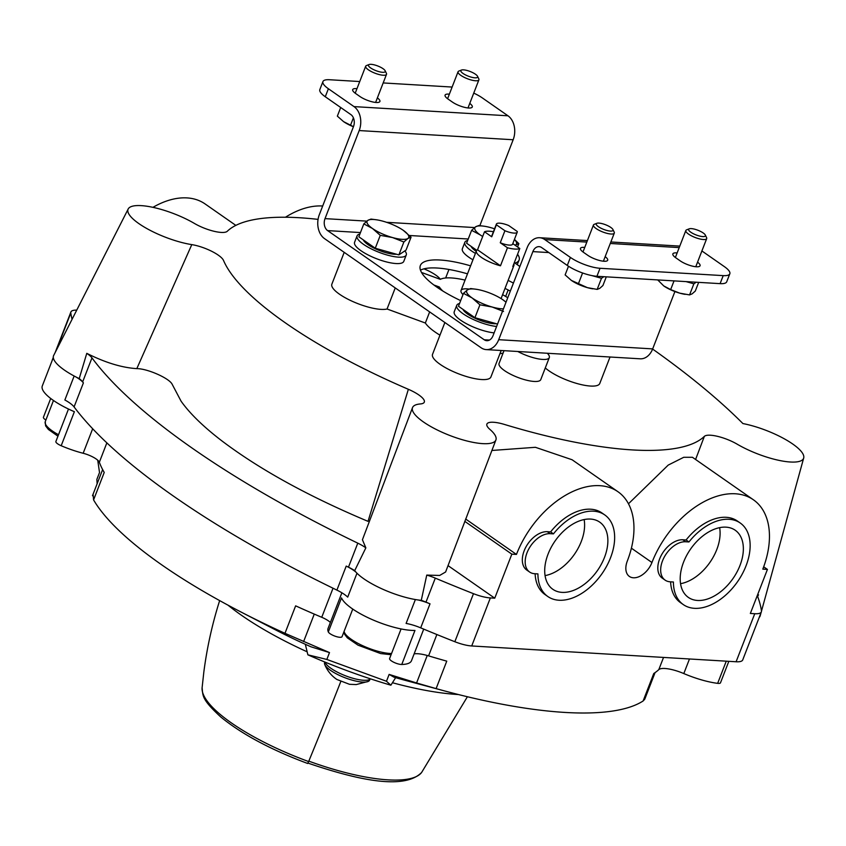 <?xml version="1.0" encoding="UTF-8"?>
<svg xmlns="http://www.w3.org/2000/svg" width="846" height="846" viewBox="0 0 846 846"><rect width="100%" height="100%" fill="white"/><g stroke="black" fill="none" stroke-linecap="round" stroke-linejoin="round"><path stroke-width="1.27" d="M468.896 289.046A20.124 5.626 21.2 0 0 466.981 288.856A20.124 5.626 21.2 0 0 461.028 290.516A20.124 5.626 21.2 0 0 462.995 294.588M628.472 503.782L668.234 465.078L683.727 457.295L692.451 457.284M652.615 349.06A628.345 175.545 -158.8 0 1 742.904 423.56A44.722 12.489 -158.8 0 1 785.236 439.338A44.722 12.489 -158.8 0 1 803.7 457.993A44.722 12.489 -158.8 0 1 779.356 460.446A44.722 12.489 -158.8 0 1 737.12 444.15A22.366 6.25 -158.8 0 0 704.348 436.377A261.626 73.094 -158.8 0 1 504.428 424.438A22.366 6.25 -158.8 0 0 486.936 423.983L486.894 424.068M448.01 565.604L494.751 598.185L490.352 597.921A22.366 6.25 -158.8 0 1 473.474 593.681A491.949 137.433 -158.8 0 1 435.299 578.125A22.366 6.25 -158.8 0 0 426.754 575.09L439.666 575.449L445.609 571.991L495.915 439.931A44.722 12.489 -158.8 0 0 489.897 429.387A22.366 6.25 -158.8 0 1 486.936 423.983M491.854 450.474L535.412 447.301L572.086 459.748L617.918 491.695A80.497 50.771 124.9 0 0 516.451 554.426L511.841 554.151L494.751 598.185M318.064 219.378A261.626 73.094 -158.8 0 0 227.288 231.265A22.366 6.25 -158.8 0 1 194.517 223.492A44.722 12.489 -158.8 0 0 128.18 209.004A44.722 12.489 -158.8 0 0 146.897 228.589A44.722 12.489 -158.8 0 0 191.788 244.621A22.366 6.25 -158.8 0 1 223.524 260.452A261.626 73.094 -158.8 0 0 408.364 389.297A22.366 6.25 -158.8 0 1 424.354 401.998A22.366 6.25 -158.8 0 1 420.377 403.944A44.722 12.489 -158.8 0 0 412.51 407.656L362.426 539.759L365.853 547.859L354.707 570.627A44.722 12.489 -158.8 0 0 355.912 572.097A44.722 12.489 -158.8 0 0 418.199 599.983A22.366 6.25 -158.8 0 1 430.011 603.833A491.949 137.433 -158.8 0 1 425.982 602.141L435.299 578.125M761.083 612.567L760.194 615.793A44.722 12.489 -158.8 0 1 759.179 617.474M72.058 319.323A491.949 137.433 -158.8 0 1 70.8 312.999A22.366 6.25 -158.8 0 1 70.895 311.994A22.366 6.25 -158.8 0 1 76.743 310.122M758.587 594.907A22.366 6.25 -158.8 0 0 757.91 595.774A22.366 6.25 -158.8 0 0 757.974 597.392A491.949 137.433 -158.8 0 1 761.453 610.875A22.366 6.25 -158.8 0 1 761.358 611.88A22.366 6.25 -158.8 0 1 754.748 613.72L750.349 613.456L767.428 569.411L762.806 569.136A80.497 50.771 124.9 0 0 753.405 499.785A80.497 50.771 124.9 0 0 651.949 562.516L631.402 548.187M395.642 677.667L390.884 685.197A194.538 54.345 -158.8 0 1 307.881 654.825L305.321 644.282M52.145 360.586A22.366 6.25 -158.8 0 1 52.262 360.036L53.287 357.372M761.358 611.88L742.725 659.922A22.366 6.25 -158.8 0 1 736.105 661.762L471.719 645.963A22.366 6.25 -158.8 0 1 454.841 641.723A491.949 137.433 -158.8 0 1 420.695 627.859L430.011 603.833M415.375 599.539L406.101 623.439A22.366 6.25 -158.8 0 1 420.695 627.859M74.152 376.026L64.867 399.989A22.366 6.25 -158.8 0 1 74.078 406.915A491.949 137.433 -158.8 0 0 336.898 590.106A22.366 6.25 -158.8 0 1 347.706 597.128L356.98 573.218M390.884 685.197L386.474 681.263L389.128 674.41L416.581 682.965L427.241 655.481M416.581 682.965L436.113 688.612A304.116 84.96 21.2 0 0 444.636 690.949L406.355 680.649A194.538 54.345 21.2 0 1 393.993 677.181L389.128 674.41M386.474 681.263L326.842 659.446L329.496 652.583L310.99 646.809A194.538 54.345 21.2 0 1 275.859 630.037L240.645 611.827A304.116 84.96 21.2 0 0 284.975 633.316L295.635 605.852A304.116 84.96 -158.8 0 0 321.744 617.284A13.42 3.744 -158.8 0 1 330.374 622.466M326.842 659.446L307.881 654.825M97.121 483.817L96.867 479.396L99.521 472.544L97.734 460.213M655.058 672.644L644.758 699.198L643.119 700.974L653.768 673.511A304.116 84.96 -158.8 0 0 658.801 669.62A22.366 6.25 -158.8 0 1 683.811 673.564L689.479 658.971M444.636 690.949A304.116 84.96 21.2 0 0 643.119 700.974M436.113 688.612L446.762 661.149A304.116 84.96 -158.8 0 1 428.584 655.872L436.864 634.532M284.975 633.316L329.496 652.583M93.155 494.952L93.578 499.901A304.116 84.96 21.2 0 0 240.645 611.827M93.578 499.901L104.227 472.438A304.116 84.96 -158.8 0 1 99.342 462.265L106.86 442.87M191.788 244.621L136.819 368.634C121.792 367.672 105.116 362.574 86.778 353.342L79.217 378.606A44.722 12.489 -158.8 0 1 76.055 377.02A44.722 12.489 -158.8 0 1 53.658 355.479A44.722 12.489 -158.8 0 1 53.753 355.299M136.819 368.634C147.32 368.549 169.242 378.236 172.14 384.221L181.097 401.216C189.716 413.377 203.114 426.447 221.282 440.428C259.14 469.16 308.06 496.137 368.031 521.358L408.364 389.297M517.572 254.223A44.722 12.489 -158.8 0 1 519.095 260.082A44.722 12.489 -158.8 0 1 514.96 263.074M425.982 602.141A22.366 6.25 -158.8 0 0 421.287 600.332A44.722 12.489 -158.8 0 1 418.199 599.983M426.754 575.09L421.276 600.332M495.925 439.931A44.722 12.489 -158.8 0 1 449.818 435.479A44.722 12.489 -158.8 0 1 412.51 407.656M517.826 351.502A22.366 6.25 21.2 0 0 549.297 357.594L540.763 379.621A22.366 6.25 -158.8 0 1 534.154 381.451A22.366 6.25 -158.8 0 1 510.487 374.154A22.366 6.25 -158.8 0 1 499.066 363.442L504.015 350.678M610.04 357.001L599.772 383.481A31.302 8.746 -158.8 0 1 576.771 383.46A31.302 8.746 -158.8 0 1 545.289 367.947M503.074 353.11A44.722 12.489 -158.8 0 1 499.954 353.628M501.17 350.508L490.902 376.978A31.302 8.746 -158.8 0 1 458.553 373.805A31.302 8.746 -158.8 0 1 432.528 354.337L444.869 322.506M439.962 335.175A44.722 12.489 -158.8 0 1 425.348 323.013L387.056 309.002A31.302 8.746 -158.8 0 1 352.507 301.398A31.302 8.746 -158.8 0 1 331.865 284.171L344.206 252.341M548.61 353.332L548.24 354.294M442.849 291.045A44.722 12.489 -158.8 0 1 439.317 286.984L438.767 288.423M429.652 311.91L425.348 323.013M439.317 286.984L433.903 284.996M395.241 287.915L387.056 309.002M421.52 272.465L440.311 279.339A44.722 12.489 -158.8 0 1 465.067 280.111M502.587 294.662A44.722 12.489 -158.8 0 1 507.748 297.739M235.844 225.385L205.07 203.928A80.497 50.771 124.9 0 0 152.936 207.344M322.686 206.012A80.497 50.771 124.9 0 0 285.462 217.232M336.898 590.106L346.226 566.09A491.949 137.433 -158.8 0 0 348.467 567.169L357.784 543.153A491.949 137.433 -158.8 0 1 91.971 357.879A22.366 6.25 -158.8 0 0 86.778 353.342M76.045 377.02A22.366 6.25 -158.8 0 1 83.394 382.889A491.949 137.433 -158.8 0 1 82.654 381.895L91.971 357.879M357.784 543.153A22.366 6.25 -158.8 0 1 365.853 547.859M79.217 378.606A22.366 6.25 -158.8 0 1 82.654 381.895M348.467 567.169A22.366 6.25 -158.8 0 1 354.707 570.627M617.918 491.695A80.497 50.771 124.9 0 1 627.309 561.046A17.893 11.284 124.9 0 0 629.403 576.454A17.893 11.284 124.9 0 0 651.949 562.516M346.226 566.09A22.366 6.25 -158.8 0 1 355.912 572.097M99.342 462.265A13.42 3.744 -158.8 0 0 83.162 453.266A44.722 12.489 -158.8 0 1 61.187 445.736L74.385 411.706A44.722 12.489 -158.8 0 1 42.3 385.956L53.309 357.583M352.75 609.078L342.038 636.689A7.381 2.062 -158.8 0 1 335.312 636.266A7.381 2.062 -158.8 0 1 328.322 631.93A44.722 12.489 -158.8 0 1 328.079 628.388L341.879 592.792M423.73 629.117L411.473 660.726A44.722 12.489 -158.8 0 1 401.765 664.48L414.963 630.45A44.722 12.489 -158.8 0 1 371.574 619.314A44.722 12.489 -158.8 0 1 341.52 597.9L328.322 631.93M728.829 661.318L720.496 682.796A7.381 2.062 -158.8 0 1 717.662 683.346A44.722 12.489 -158.8 0 1 683.811 673.564M61.187 445.736A7.381 2.062 -158.8 0 1 55.889 441.485L68.484 409.03M45.896 420.028A7.381 2.062 -158.8 0 1 43.432 417.226L50.707 398.466M414.138 653.863A22.366 6.25 -158.8 0 1 428.584 655.872M401.765 664.48A7.381 2.062 -158.8 0 1 393.75 662.249A7.381 2.062 -158.8 0 1 389.604 658.526L401.078 628.938M307.151 651.811A163.236 45.599 -158.8 0 1 228.008 605.165M370.474 678.852A13.42 3.744 -158.8 0 0 370.453 678.873L370.463 678.852A24.597 6.874 -158.8 0 1 347.008 676.356A24.597 6.874 -158.8 0 1 325.065 662.259M458.458 694.545A163.236 45.599 -158.8 0 1 392.438 682.733M324.853 662.027L324.621 662.619A24.153 6.747 21.2 0 0 324.737 664.48A24.153 6.747 21.2 0 0 341.498 676.324A24.153 6.747 21.2 0 0 365.176 682.077A24.153 6.747 21.2 0 0 368.317 681.379A24.153 6.747 21.2 0 0 369.66 680.078L369.956 679.296M368.317 681.379L356.261 684.573L349.472 684.298L336.898 679.475C331.389 675.795 327.339 670.793 324.737 664.48M511.841 554.151L464.761 521.337M767.428 569.411L763.684 566.799M516.451 554.426L465.638 519.01M549.297 357.594A22.366 6.25 21.2 0 0 547.309 353.258M440.364 279.307A22.366 6.25 21.2 0 0 423.962 268.848M605.165 256.655A12.299 3.437 -158.8 0 1 607.682 260.251A12.299 3.437 -158.8 0 1 599.835 260.557A12.299 3.437 -158.8 0 1 587.748 255.291L583.476 252.32A12.299 3.437 -158.8 0 1 580.472 248.375A12.299 3.437 -158.8 0 1 584.755 247.413M697.548 262.165A12.299 3.437 -158.8 0 1 700.065 265.76A12.299 3.437 -158.8 0 1 692.208 266.078A12.299 3.437 -158.8 0 1 680.131 260.811L675.859 257.829A12.299 3.437 -158.8 0 1 672.856 253.895A12.299 3.437 -158.8 0 1 677.138 252.933M701.894 250.955L724.366 266.627A22.366 6.25 -158.8 0 1 729.823 273.797L726.714 281.803A22.366 6.25 -158.8 0 1 720.105 283.643L596.927 276.282L600.036 268.277A22.366 6.25 -158.8 0 1 570.405 257.427L544.771 239.566A17.893 12.954 -86.6 0 0 539.632 237.726A17.893 12.954 -86.6 0 0 527.174 247.645L493.017 335.725A8.946 6.472 -86.6 0 1 486.788 340.684A8.946 6.472 -86.6 0 1 484.208 339.764L327.614 230.609L360.459 232.565M600.036 268.277L723.214 275.627A22.366 6.25 -158.8 0 0 729.823 273.797M596.927 276.282A22.366 6.25 -158.8 0 1 567.296 265.443L570.405 257.427M327.614 230.609A8.946 6.472 -86.6 0 1 325.023 218.628L359.19 130.559A17.893 12.954 -86.6 0 0 354.009 106.607L328.385 88.745A22.366 6.25 -158.8 0 1 322.939 81.576L319.83 89.581A22.366 6.25 -158.8 0 0 325.276 96.751L350.9 114.612A8.946 6.472 -86.6 0 1 353.491 126.583L319.333 214.662A17.893 12.954 -86.6 0 0 324.504 238.614L481.11 347.769A17.893 12.954 -86.6 0 0 486.249 349.61A17.893 12.954 -86.6 0 0 498.706 339.69L532.874 251.611A8.946 6.472 -86.6 0 1 539.103 246.651A8.946 6.472 -86.6 0 1 541.673 247.582L567.296 265.443M322.939 81.576A22.366 6.25 -158.8 0 1 329.549 79.736L359.74 81.544M383.175 82.94L452.113 87.053M460.658 300.616A67.088 18.739 -158.8 0 1 420.356 265.528A67.088 18.739 -158.8 0 1 440.184 260.018A67.088 18.739 -158.8 0 1 470.598 265.834M508.129 280.396A67.088 18.739 -158.8 0 1 513.427 283.103M519.867 266.49L514.315 262.62M479.851 225.628L513.162 139.749A17.893 12.954 -86.6 0 0 507.981 115.796L482.357 97.935A22.366 6.25 -158.8 0 0 473.749 93.113M469.763 103.402A12.299 3.437 -158.8 0 1 472.28 106.998A12.299 3.437 -158.8 0 1 464.433 107.305A12.299 3.437 -158.8 0 1 452.346 102.038L448.073 99.067A12.299 3.437 -158.8 0 1 445.081 95.122A12.299 3.437 -158.8 0 1 449.363 94.16M377.379 97.882A12.299 3.437 -158.8 0 1 379.896 101.478A12.299 3.437 -158.8 0 1 372.05 101.784A12.299 3.437 -158.8 0 1 359.962 96.529L355.69 93.546A12.299 3.437 -158.8 0 1 352.697 89.602A12.299 3.437 -158.8 0 1 356.98 88.65M467.489 273.84A67.088 18.739 21.2 0 0 437.086 268.023A67.088 18.739 21.2 0 0 420.462 270.17M510.318 291.109A67.088 18.739 21.2 0 0 505.02 288.401M486.249 349.61L640.221 358.81A17.893 12.954 -86.6 0 0 652.678 348.89L674.907 291.563M369.11 64.529L366.455 65.565A11.178 3.12 21.2 0 0 365.673 66.242A11.178 3.12 21.2 0 0 368.401 69.816A11.178 3.12 21.2 0 0 379.389 74.607A11.178 3.12 21.2 0 0 386.516 74.321A11.178 3.12 21.2 0 0 386.4 73.306L385.142 70.747A8.989 2.506 21.2 0 0 377.76 65.977A8.989 2.506 21.2 0 0 369.11 64.529A8.989 2.506 21.2 0 0 370.664 67.944A8.989 2.506 21.2 0 0 380.647 72.047A8.989 2.506 21.2 0 0 385.142 70.747M340.705 107.495L337.353 116.145L343.571 121.634L353.459 126.678M350.498 125.314L353.406 117.827M343.571 121.634L344.407 122.184A17.893 5.002 21.2 0 0 353.427 126.763M343.899 121.856A17.893 5.002 21.2 0 0 344.428 122.205L344.407 122.184M461.482 70.049L458.828 71.085A11.178 3.12 21.2 0 0 458.056 71.751A11.178 3.12 21.2 0 0 460.774 75.336A11.178 3.12 21.2 0 0 471.761 80.127A11.178 3.12 21.2 0 0 478.899 79.841A11.178 3.12 21.2 0 0 478.783 78.815L477.514 76.267A8.989 2.506 21.2 0 0 470.143 71.498A8.989 2.506 21.2 0 0 461.482 70.049A8.989 2.506 21.2 0 0 463.048 73.465A8.989 2.506 21.2 0 0 473.03 77.568A8.989 2.506 21.2 0 0 477.514 76.267M603.864 276.695L601.485 278.292L591.978 275.616M596.885 223.291L594.23 224.338A11.178 3.12 21.2 0 0 593.448 225.004A11.178 3.12 21.2 0 0 596.176 228.589A11.178 3.12 21.2 0 0 607.164 233.38A11.178 3.12 21.2 0 0 614.302 233.094A11.178 3.12 21.2 0 0 614.175 232.068L612.916 229.509A8.989 2.506 21.2 0 0 605.546 224.74A8.989 2.506 21.2 0 0 596.885 223.291A8.989 2.506 21.2 0 0 598.45 226.717A8.989 2.506 21.2 0 0 608.433 230.821A8.989 2.506 21.2 0 0 612.916 229.509M568.491 266.247L565.128 274.908L571.357 280.396L587.378 287.64L597.17 289.395L599.698 288.38L602.912 285.546L606.296 276.843M597.17 289.395L601.485 278.292M578.283 284.076L582.587 272.983M571.357 280.396L572.203 280.967A17.893 5.002 21.2 0 0 587.378 287.64A17.893 5.002 21.2 0 0 592.253 288.74L592.803 288.835M696.247 282.215L693.868 283.812L686.043 281.602M689.268 228.811L686.614 229.848A11.178 3.12 21.2 0 0 685.831 230.524A11.178 3.12 21.2 0 0 688.559 234.109A11.178 3.12 21.2 0 0 699.547 238.889A11.178 3.12 21.2 0 0 706.685 238.614A11.178 3.12 21.2 0 0 706.558 237.589L705.3 235.029A8.989 2.506 21.2 0 0 697.929 230.26A8.989 2.506 21.2 0 0 689.268 228.811A8.989 2.506 21.2 0 0 690.833 232.238A8.989 2.506 21.2 0 0 700.816 236.33A8.989 2.506 21.2 0 0 705.3 235.029M657.712 279.91L663.74 285.916L670.667 289.596L679.761 293.16L689.553 294.916L692.081 293.89L695.296 291.066L698.68 282.363M689.553 294.916L693.868 283.812M670.667 289.596L674.04 280.883M663.74 285.916L664.565 286.477A17.893 5.002 21.2 0 0 679.761 293.16A17.893 5.002 21.2 0 0 684.625 294.26L685.186 294.355M664.057 286.138A17.893 5.002 21.2 0 0 664.586 286.487L664.565 286.477M359.91 233.993A26.385 7.371 21.2 0 0 357.065 235.886A26.385 7.371 21.2 0 0 378.997 252.298A26.385 7.371 21.2 0 0 406.27 254.974A26.385 7.371 21.2 0 0 404.853 250.881M357.065 235.886L354.58 242.294A26.385 7.371 21.2 0 0 376.512 258.707A26.385 7.371 21.2 0 0 403.785 261.372L406.27 254.974M467.679 240.433A26.385 7.371 21.2 0 0 464.845 242.326A26.385 7.371 21.2 0 0 475.431 253.388M464.845 242.326L462.36 248.735A26.385 7.371 21.2 0 0 472.946 259.796M459.558 303.46A26.385 7.371 21.2 0 0 456.724 305.353A26.385 7.371 21.2 0 0 469.319 317.525A26.385 7.371 21.2 0 0 496.602 326.471M456.724 305.353L454.239 311.751A26.385 7.371 21.2 0 0 466.833 323.923A26.385 7.371 21.2 0 0 494.117 332.88M363.822 223.894L358.831 236.774L375.264 248.238L398.878 254.889L406.059 250.078L411.061 237.187L407.909 238.466L403.88 241.998L392.512 237.546L380.266 235.347L372.483 228.494L363.822 223.894L367.851 220.362L371.003 219.082L377.157 219.897A22.366 6.25 -158.8 0 1 383.249 221.282A22.366 6.25 -158.8 0 1 402.21 229.615A22.366 6.25 -158.8 0 1 403.278 230.334L411.061 237.187M396.594 254.244A19.86 5.552 -158.8 0 1 367.989 244.61A19.86 5.552 -158.8 0 1 363.294 239.894M380.266 235.347L375.264 248.238M403.88 241.998L398.878 254.889M403.278 230.334A22.366 6.25 -158.8 0 1 407.909 238.466A22.366 6.25 -158.8 0 1 392.512 237.546A22.366 6.25 -158.8 0 1 372.483 228.494A22.366 6.25 -158.8 0 1 367.851 220.362A22.366 6.25 -158.8 0 1 377.157 219.897M482.685 236.499A22.366 6.25 -158.8 0 1 480.264 234.934L471.603 230.334L466.601 243.214L476.774 250.31M476.213 251.357A19.86 5.552 -158.8 0 1 475.769 251.051A19.86 5.552 -158.8 0 1 471.063 246.323M514.431 239.397L518.831 243.627L517.551 246.947M471.603 230.334L475.632 226.802L478.783 225.522L484.24 226.231M518.831 243.627L515.679 244.906A22.366 6.25 -158.8 0 1 515.087 245.224M480.264 234.934A22.366 6.25 -158.8 0 1 475.632 226.802A22.366 6.25 -158.8 0 1 484.938 226.337A22.366 6.25 -158.8 0 1 491.029 227.722A22.366 6.25 -158.8 0 1 494.55 228.811M514.4 239.492A22.366 6.25 -158.8 0 1 515.679 244.906M503.529 311.465L492.161 307.013L479.915 304.814L472.131 297.961L463.481 293.351L458.479 306.241L474.923 317.694L497.533 324.06M496.242 323.701A19.86 5.552 -158.8 0 1 467.648 314.078A19.86 5.552 -158.8 0 1 462.942 309.35M463.481 293.351L467.5 289.818A22.366 6.25 -158.8 0 1 476.816 289.364A22.366 6.25 -158.8 0 1 482.897 290.738A22.366 6.25 -158.8 0 1 501.858 299.082A22.366 6.25 -158.8 0 1 502.926 299.791L506.024 302.181M503.444 308.843A22.366 6.25 -158.8 0 1 492.161 307.013A22.366 6.25 -158.8 0 1 472.131 297.961A22.366 6.25 -158.8 0 1 467.5 289.818L470.651 288.549L476.816 289.364M479.915 304.814L474.923 317.694M502.926 299.791A22.366 6.25 -158.8 0 1 505.993 302.244M535.116 573.736A49.745 31.376 124.9 0 0 544.993 594.537L547.838 596.525A49.745 31.376 124.9 0 0 602.024 573.651A49.745 31.376 124.9 0 0 604.731 514.907A49.745 31.376 124.9 0 0 553.453 533.868L550.175 533.678A22.366 14.107 124.9 0 0 528.697 549.128A22.366 14.107 124.9 0 0 529.628 572.033A22.366 14.107 124.9 0 0 534.651 573.715L537.929 573.905A49.745 31.376 124.9 0 0 547.838 596.525M604.731 514.907L601.876 512.919A49.745 31.376 124.9 0 0 550.609 531.891L547.33 531.69A22.366 14.107 124.9 0 0 525.852 547.14A22.366 14.107 124.9 0 0 526.772 570.056L529.628 572.033M550.609 531.891L553.453 533.868M548.092 554.035A40.957 25.824 124.9 0 0 552.565 589.102A40.957 25.824 124.9 0 0 597.477 570.49A40.957 25.824 124.9 0 0 599.402 521.919A40.957 25.824 124.9 0 0 548.092 554.035M545.067 575.597A40.333 25.433 124.9 0 0 584.131 519.55M670.614 581.826A49.745 31.376 124.9 0 0 680.491 602.627L683.335 604.615A49.745 31.376 124.9 0 0 737.511 581.752A49.745 31.376 124.9 0 0 740.218 522.997A49.745 31.376 124.9 0 0 688.951 541.958L685.672 541.768A22.366 14.107 124.9 0 0 664.195 557.218A22.366 14.107 124.9 0 0 665.115 580.134A22.366 14.107 124.9 0 0 670.138 581.805L673.416 581.995A49.745 31.376 124.9 0 0 683.335 604.615M740.218 522.997L737.374 521.02A49.745 31.376 124.9 0 0 686.095 539.981L682.817 539.78A22.366 14.107 124.9 0 0 661.339 555.23A22.366 14.107 124.9 0 0 662.27 578.146L665.115 580.134M686.095 539.981L688.951 541.958M683.579 562.125A40.957 25.824 124.9 0 0 688.062 597.191A40.957 25.824 124.9 0 0 732.964 578.579A40.957 25.824 124.9 0 0 734.888 530.008A40.957 25.824 124.9 0 0 683.579 562.125M680.554 583.687A40.333 25.433 124.9 0 0 719.629 527.64M493.419 231.741A20.124 5.626 21.2 0 0 484.515 231.772L491.727 236.795L496.38 224.782L504.925 230.736A11.178 3.12 21.2 0 0 517.234 232.174A11.178 3.12 21.2 0 0 517.244 231.476L508.7 225.522A11.178 3.12 21.2 0 0 496.391 224.084A11.178 3.12 21.2 0 0 496.38 224.782M513.829 263.867A20.124 5.626 -158.8 0 1 513.924 265.433A20.124 5.626 -158.8 0 1 512.803 266.522L519.793 248.513L512.792 243.627M461.028 290.516L476.404 250.881A20.124 5.626 -158.8 0 0 500.483 265.792L507.473 247.772A20.124 5.626 21.2 0 0 519.793 248.513M476.404 250.881A20.124 5.626 -158.8 0 1 477.525 249.792L484.515 231.772M507.473 247.772L500.261 242.749A11.178 3.12 21.2 0 0 512.581 244.187L517.234 232.174M500.261 242.749L504.925 230.736M496.391 224.084L491.727 236.097A11.178 3.12 21.2 0 0 491.727 236.795M500.483 265.792L477.525 249.792M219.653 600.597A447.227 428.404 -172.7 0 0 203.812 672.232L202.109 687.713A118.26 33.036 21.2 0 0 308.631 761.559A447.227 29.515 -69.9 0 0 340.748 681.643M307.648 763.473L308.631 761.559M704.348 436.377L695.592 459.484M658.801 669.62L663.539 657.427M321.744 617.284L333.028 588.224M56.407 350.085L70.8 312.999M74.078 406.915L83.394 382.889M454.841 641.723L473.474 593.681M471.719 645.963L490.352 597.921M736.105 661.762L754.748 613.72M83.162 453.266L92.669 428.753M717.662 683.346L726.259 661.17M303.587 641.628L314.268 614.101M344.1 631.37A29.071 8.122 21.2 0 0 362.194 645.477A29.071 8.122 21.2 0 0 391.55 653.503M57.951 436.187L48.37 429.451L45.599 425.834L45.261 421.646A29.071 8.122 21.2 0 0 58.511 434.728M544.771 239.566L586.828 242.083M610.273 243.479L679.211 247.603M720.105 283.643L723.214 275.627M484.208 339.764L489.453 340.071M409.401 235.495L468.24 239.006M325.023 218.628L366.815 221.123M386.59 222.308L474.585 227.563M359.19 130.559L513.162 139.749M354.009 106.607L507.981 115.796M498.706 339.69L652.678 348.89M532.874 251.611L548.832 252.573M325.276 96.751L328.385 88.745M547.33 531.69L550.175 533.678M682.817 539.78L685.672 541.768M467.404 696.744L421.604 772.493A117.795 32.909 -158.8 0 1 308.801 761.136M761.474 611.161L803.7 457.993M519.032 260.23L517.223 264.65M53.668 355.479L128.18 209.015M448.951 269.472L445.652 277.985M508.16 289.977L505.654 296.438M55.18 352.486L70.895 311.994M92.489 495.735L102.641 469.572M343.931 631.814L344.565 634.214L347.325 637.842L358.027 645.17L380.626 653.556L391.074 654.719M45.261 421.646L53.478 400.486M753.405 499.785L692.451 457.295M539.632 237.726L587.41 240.581M610.854 241.977L679.793 246.101M375.613 102.44L386.516 74.321M355.214 93.197L365.673 66.242M467.997 107.95L478.899 79.841M447.597 98.718L458.056 71.751M603.399 261.203L614.302 233.094M582.989 251.971L593.448 225.004M695.782 266.723L706.685 238.614M675.372 257.491L685.831 230.524M484.938 226.337L484.24 226.22M501.075 298.575L513.924 265.433M307.658 763.473C270.868 749.736 241.914 734.243 220.795 716.996C201.824 699.483 202.955 696.142 202.109 687.713M421.604 772.493C404.388 789.995 358.778 780.435 307.796 763.039"/></g></svg>
